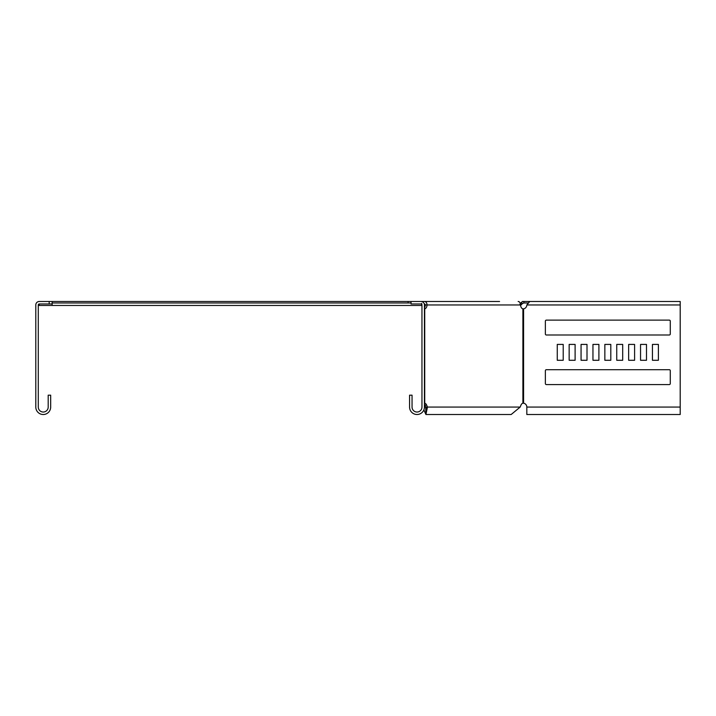 <?xml version="1.0" encoding="UTF-8"?>
<svg xmlns="http://www.w3.org/2000/svg" width="716" height="716" viewBox="0 0 716 716"><rect width="100%" height="100%" fill="white"/><g stroke="black" fill="none" stroke-linecap="round" stroke-linejoin="round"><path stroke-width="1.07" d="M425.241 305.455L424.436 305.455M411.056 301.49L420.972 301.49A3.473 3.473 0 0 1 424.436 304.962L424.436 407.073A7.437 7.437 0 0 1 417.007 414.51A7.437 7.437 0 0 1 409.57 407.073L409.57 395.178L412.049 395.178L412.049 407.073A4.958 4.958 0 0 0 417.007 412.031A4.958 4.958 0 0 0 421.957 407.073L421.957 304.962A0.993 0.993 0 0 0 420.972 303.969L411.056 303.969L411.056 301.49L52.161 301.49L52.161 305.455L421.957 305.455M52.161 305.455L39.273 305.455L39.273 303.969A0.993 0.993 0 0 0 38.279 304.962L38.279 407.073A4.958 4.958 0 0 0 43.237 412.031A4.958 4.958 0 0 0 48.196 407.073L48.196 395.178L50.675 395.178L50.675 407.073A7.437 7.437 0 0 1 43.237 414.51A7.437 7.437 0 0 1 35.8 407.073L35.8 304.962A3.473 3.473 0 0 1 39.273 301.49L49.18 301.49L49.18 303.969L39.273 303.969M519.941 303.969L521.4 302.501L522.456 303.557L520.559 305.455M522.456 303.557L523.852 302.975L523.852 301.49L522.42 301.49L521.4 302.501M520.523 303.387L521.57 304.434M52.161 303.969L49.18 303.969M420.972 301.49L424.561 301.49A3.473 2.452 90 0 1 427.013 304.962L425.259 304.962A0.993 0.698 90 0 0 424.561 303.969L424.293 303.969M527.961 302.975L523.852 302.975M534.306 301.49L523.852 301.49M421.921 304.676L421.688 303.387M421.688 304.434L421.026 303.969M52.161 302.975L408.084 302.975L408.084 301.49M411.056 302.975L408.084 302.975M557.263 344.414L563.215 344.414L563.215 360.282L557.263 360.282L557.263 344.414L563.215 344.414L563.215 360.282L557.263 360.282L557.263 344.414M569.157 360.282L569.157 344.414L575.109 344.414L575.109 360.282L569.157 360.282L569.157 344.414L575.109 344.414L575.109 360.282L569.157 360.282M581.061 360.282L581.061 344.414L587.004 344.414L587.004 360.282L581.061 360.282L581.061 344.414L587.004 344.414L587.004 360.282L581.061 360.282M592.955 360.282L592.955 344.414L598.907 344.414L598.907 360.282L592.955 360.282L592.955 344.414L598.907 344.414L598.907 360.282L592.955 360.282M604.85 360.282L604.85 344.414L610.802 344.414L610.802 360.282L604.85 360.282L604.85 344.414L610.802 344.414L610.802 360.282L604.85 360.282M616.745 360.282L616.745 344.414L622.696 344.414L622.696 360.282L616.745 360.282L616.745 344.414L622.696 344.414L622.696 360.282L616.745 360.282M628.648 360.282L628.648 344.414L634.591 344.414L634.591 360.282L628.648 360.282L628.648 344.414L634.591 344.414L634.591 360.282L628.648 360.282M640.543 360.282L640.543 344.414L646.494 344.414L646.494 360.282L640.543 360.282L640.543 344.414L646.494 344.414L646.494 360.282L640.543 360.282M652.437 360.282L652.437 344.414L658.389 344.414L658.389 360.282L652.437 360.282L652.437 344.414L658.389 344.414L658.389 360.282L652.437 360.282M545.368 370.691A0.993 0.993 0 0 1 546.362 369.698L669.29 369.698A0.993 0.993 0 0 1 670.283 370.691L670.283 383.579A0.993 0.993 0 0 1 669.29 384.573L546.362 384.573A0.993 0.993 0 0 1 545.368 383.579L545.368 370.691A0.993 0.993 0 0 1 546.362 369.698M670.283 334.005A0.993 0.993 0 0 1 669.29 334.999L546.362 334.999A0.993 0.993 0 0 1 545.368 334.005L545.368 321.117A0.993 0.993 0 0 1 546.362 320.124L669.29 320.124A0.993 0.993 0 0 1 670.283 321.117L670.283 334.005A0.993 0.993 0 0 1 669.29 334.999M499.571 301.49L424.561 301.49M424.436 403.18L424.731 403.18A3.965 2.801 -90 0 1 426.638 405.095L427.452 407.073L425.698 407.073C425.85 413.472 426.011 413.472 426.163 407.073L424.418 407.073M424.436 407.01L425.053 405.507M424.436 404.272A3.965 2.801 -90 0 1 424.883 405.095L425.698 407.073C425.85 413.472 426.011 413.472 426.163 407.073M518.151 301.49A3.473 2.452 90 0 1 520.604 304.962A3.965 2.801 90 0 0 522.895 308.856L523.593 308.856A3.965 3.965 0 0 0 526.824 304.962L529.759 301.49L680.2 301.49L680.2 414.51L526.824 414.51L526.824 407.073A3.965 3.965 0 0 0 523.593 403.18L522.895 403.18A3.965 2.801 90 0 0 520.98 405.095L520.174 407.073L427.452 407.073L425.93 414.51L423.881 409.91M520.174 407.073L511.17 414.51L425.93 414.51M520.604 304.962L427.013 304.962A3.965 2.801 -90 0 1 424.731 308.856L424.436 308.856M425.259 304.962A3.965 2.801 -90 0 1 424.436 307.764M669.29 369.698A0.993 0.993 0 0 1 670.283 370.691M670.283 383.579A0.993 0.993 0 0 1 669.29 384.573M546.362 384.573A0.993 0.993 0 0 1 545.368 383.579M546.362 334.999A0.993 0.993 0 0 1 545.368 334.005M545.368 321.117A0.993 0.993 0 0 1 546.362 320.124M669.29 320.124A0.993 0.993 0 0 1 670.283 321.117M52.161 301.49L49.18 301.49M426.638 405.095L424.883 405.095M522.895 308.856L522.895 403.18M424.731 308.856L424.731 403.18M523.593 308.856L523.593 403.18M526.824 407.073L680.2 407.073M526.824 304.962L680.2 304.962"/></g></svg>
